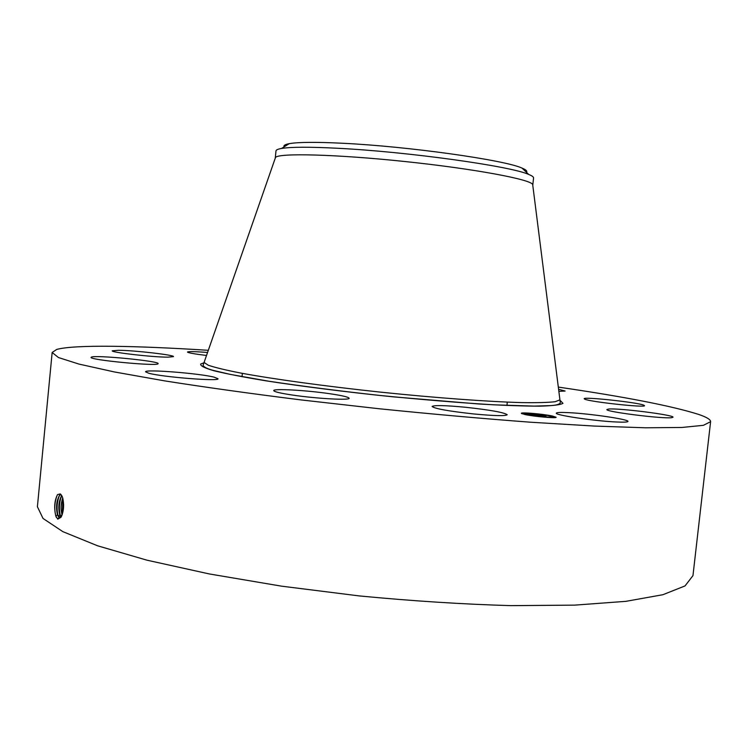 <?xml version="1.0" encoding="UTF-8"?>
<svg xmlns="http://www.w3.org/2000/svg" width="748" height="748" viewBox="0 0 748 748"><rect width="100%" height="100%" fill="white"/><g stroke="black" fill="none" stroke-linecap="round" stroke-linejoin="round"><path stroke-width="1.12" d="M558.317 387.09C625.038 396.833 671.826 405.94 698.669 414.42C706.692 417.16 710.665 419.581 710.6 421.676L703.4 425.322L681.942 427.463L645.543 427.791L594.585 426.079L530.837 422.237C482.899 418.637 432.325 414.14 379.105 408.745L300.827 399.89C250.365 393.56 204.999 387.221 164.719 380.891L114.519 371.971L78.989 364.089L58.447 357.535L52.154 352.476L56.698 349.456C74.099 344.519 135.089 345.641 208.309 350.307M710.6 421.676L692.966 575.623L685.037 585.918L662.915 594.707L625.983 601.327L574.67 605.132L510.762 605.637C462.844 604.244 412.4 601.018 359.423 595.941L281.659 586.18L209.384 573.959L146.982 560.187L97.577 545.788L62.823 531.632L43.019 518.439L37.4 506.723L52.154 352.476M62.308 496.775L60.205 493.904L57.549 494.615C54.473 500.468 53.893 507.621 55.81 516.073L57.764 519.14L59.036 517.317L61.794 515.699M60.831 494.381L62.121 496.335M57.764 519.14L60.999 517.298C63.692 511.669 64.272 505.265 62.748 498.103L62.075 496.214M465.48 407.258C490.314 409.969 504.217 412.466 507.2 414.738C505.489 416.14 494.391 415.879 473.923 413.971C448.632 411.185 434.691 408.689 432.101 406.482C434.102 405.089 445.228 405.341 465.48 407.258M292.412 395.047C280.285 393.224 274.058 391.746 273.74 390.606C273.142 388.362 306.493 390.269 329.728 393.71C342.173 395.542 348.643 397.066 349.138 398.263C350.232 400.498 316.18 398.628 292.412 395.047M148.768 373.233L145.579 371.831C144.495 369.016 199.492 373.355 214.18 377.17L217.995 378.731C219.987 381.611 162.494 377.095 148.768 373.233M91.406 357.095C95.735 354.823 159.894 361.134 158.146 363.64L157.987 363.827C156.164 366.37 88.89 359.891 91.069 357.366L91.406 357.095M118.474 350.279C134.528 350.382 174.789 355.019 173.461 356.628L167.926 357.161C152.611 357.198 110.508 352.373 112.275 350.803L118.474 350.279M206.513 355.459C194.405 353.982 188.057 352.841 187.468 352.046C188.047 351.448 193.321 351.476 203.297 352.158L207.551 352.476M558.588 389.278L565.105 391.036L558.85 391.344M643.71 405.136L644.505 405.65C646.048 407.95 589.489 401.798 584.721 399.151L584.188 398.74C583.047 396.524 637.156 402.331 643.71 405.136M671.751 417.665C663.27 419.076 604.524 411.662 606.937 409.53L608.582 409.062C618.269 407.894 674.574 415 673.013 417.234L671.751 417.665M616.062 421.975C594.454 421.021 554.474 415.065 556.325 413.158C556.671 412.41 560.869 412.242 568.929 412.662C590.237 413.672 629.199 419.404 627.955 421.433C627.703 422.153 623.739 422.33 616.062 421.975M552.37 416.01L556.119 417.262C556.821 418.534 533.904 416.533 524.89 414.523L521.356 413.326C520.804 412.064 543.179 414.018 552.37 416.01M56.38 517.429L55.904 516.26C54.052 509.108 54.511 502.002 57.297 494.952M555.736 417.478L551.94 416.449M525.909 413.476L524.217 413.448M522.263 413.532L521.674 413.625M60.607 494.185L59.578 495.167C56.483 500.992 55.782 507.537 57.493 514.82L59.793 517.523M60.588 494.157C56.67 499.131 55.623 506.022 57.446 514.83L59.036 517.317M532.772 185.195L532.688 184.569C531.295 179.473 474.307 168.796 405.079 161.54C335.861 154.238 277.91 152.844 275.479 157.538L275.264 158.137M551.435 417.618L552.426 416.832L549.49 415.86C542.263 414.28 524.591 412.746 525.031 413.738L527.836 414.682C534.951 416.262 552.959 417.833 552.426 416.832M525.031 413.738L525.302 414.523M522.459 413.766L524.114 413.953M58.204 516.195L57.493 514.82L58.204 516.195C56.39 509.295 56.801 502.338 59.447 495.335M58.335 516.559L59.747 514.792L60.934 516.933M532.791 185.074L533.567 177.977C533.679 176.967 532.052 175.789 528.686 174.443C511.006 166.206 407.669 151.741 337.909 148.282C309.747 146.832 290.935 146.898 281.5 148.459C277.929 149.086 276.087 149.899 275.993 150.9L275.273 158.015M528.453 413.251L530.332 413.41L528.453 413.251M550.107 415.888L551.977 416.056L550.107 415.888M539.832 414.299L541.702 414.457L539.832 414.299M547.48 417.244L549.378 417.412L547.48 417.244M553.333 417.113L555.222 417.281L553.333 417.113M527.209 414.654L525.302 414.486L527.209 414.654M524.17 413.438L522.291 413.279L524.17 413.438M537.578 416.271L535.671 416.103L537.578 416.271M526.442 172.302C527.536 171.161 526.068 169.768 522.039 168.104C504.975 160.053 408.184 146.374 342.631 143.261C316.133 141.952 298.359 142.083 289.317 143.644C285.035 144.429 283.305 145.495 284.137 146.832M60.625 516.494L60.495 516.129C58.699 509.323 59.101 502.46 61.701 495.513C58.755 501.356 58.12 507.78 59.793 514.764L60.962 516.905M535.549 414.775L539.168 415.729L528.387 414.224L535.531 414.775M535.194 414.738L540.271 415.851L536.933 415.654L539.822 415.804L535.194 414.738M542.3 414.972L538.485 414.831L544.198 415.654L541.047 415.364L544.778 416.028L541.832 415.869L536.101 414.635L542.281 415.149M544.862 415.729L542.627 415.28L544.862 415.729M541.954 415.477L546.031 416.159L541.954 415.495M61.673 495.466C58.699 501.319 58.064 507.77 59.747 514.792M62.71 497.972C60.822 503.928 60.597 509.528 62.056 514.755L62.103 514.905M62.729 498.056C60.878 503.965 60.663 509.519 62.084 514.699M62.299 514.334L62.888 498.626M63.608 504.591L63.449 508.509M63.589 504.189L63.412 508.911M559.953 400.208L562.973 403.35C560.233 404.874 552.417 405.818 539.523 406.173C523.703 406.136 503.488 405.407 478.888 403.995L392.831 396.814C346.455 392.036 301.556 386.351 265.718 380.788C243.755 377.142 226.541 373.813 214.059 370.784C204.578 368.025 200.118 365.772 200.688 364.024L203.98 362.789M55.82 516.111L57.446 514.83M559.841 399.151L559.934 399.853L555.203 401.704C548.219 402.536 537.129 402.835 521.945 402.611C488.407 401.713 436.149 397.908 380.844 392.167C325.558 386.277 273.646 379.143 240.66 373.046C225.756 370.11 214.975 367.511 208.309 365.248L204.073 362.453L204.307 361.78M59.803 514.792L60.523 516.223L62.056 514.755M242.361 373.364L242.025 376.749M507.303 402.125L506.938 405.491M61.551 516.139L60.999 517.298M532.688 184.569L560.308 402.835C559.523 404.322 556.353 405.248 550.799 405.594L534.109 406.099L493.932 404.827C459.403 402.733 420.984 399.572 378.675 395.318C338.414 390.858 301.883 386.174 269.074 381.265L230.44 374.43L213.498 370.456C207.121 368.764 203.652 367.044 203.091 365.295L275.479 157.538M553.053 417.562L553.109 417.038M522.235 413.794L522.291 413.279M524.329 414.027L524.385 413.513M522.039 168.104L528.686 174.443M289.317 143.644L281.5 148.459M60.495 516.129L59.793 514.764"/></g></svg>
